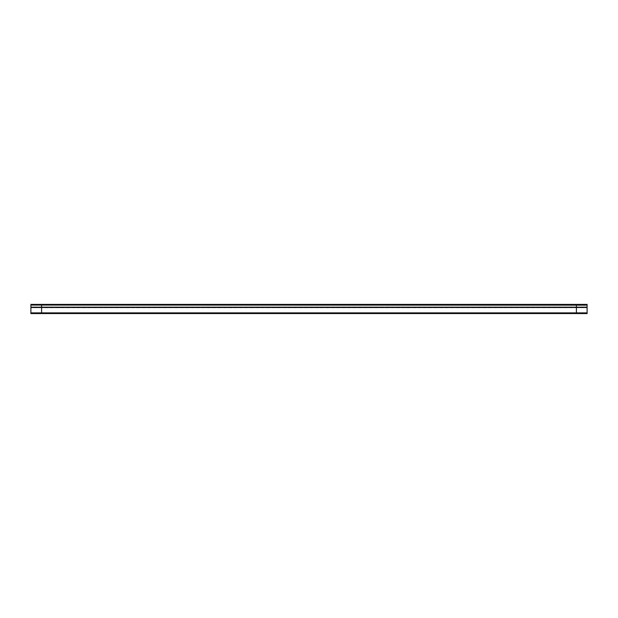 <?xml version="1.0" encoding="UTF-8"?>
<svg xmlns="http://www.w3.org/2000/svg" width="618" height="618" viewBox="0 0 618 618"><rect width="100%" height="100%" fill="white"/><g stroke="black" fill="none" stroke-linecap="round" stroke-linejoin="round"><path stroke-width="0.46" stroke-dasharray="3.09 2.32" d="M576.401 312.878L576.401 313.596L576.401 312.893L41.599 312.893L41.599 305.053L41.599 312.917L41.599 305.076L41.599 307.123L41.599 305.076L576.401 305.076L41.599 305.053L41.599 307.076L576.401 307.076L576.401 305.076L41.599 305.076L576.401 305.076L576.401 312.917L576.401 305.053L41.599 305.076L41.599 313.596L41.599 312.917L41.599 313.596L41.599 313.079L576.401 313.079L576.401 305.076L576.401 307.123L576.401 305.076L576.401 307.076L576.401 305.076L41.599 305.053L576.401 305.122L576.401 307.123L576.401 305.076L41.599 305.076L576.401 305.076L576.401 313.581L576.401 312.893L41.599 313.079L576.401 312.878L576.401 313.596L576.401 313.079L41.599 313.079L41.599 313.581L41.599 307.687M41.599 312.878L41.599 313.596L576.401 313.581L576.401 305.076L576.401 313.589L41.599 313.581L576.401 313.581L576.401 313.079L576.401 313.581L41.599 313.581L41.599 305.053L41.599 307.123L576.401 307.123L41.599 307.123L41.599 305.076L576.401 305.076L41.599 305.076L41.599 313.581L41.599 312.917L576.401 312.917L576.401 313.596L576.401 307.687M41.599 305.122L576.401 305.122L41.599 305.122L41.599 307.123L576.401 307.076L41.599 307.076L41.599 305.076L576.401 305.076L576.401 307.076L41.599 307.076L576.401 307.123L41.599 307.123L41.599 305.122M30.9 313.535L587.1 313.535L587.1 304.411L30.9 304.411L30.9 313.535L30.9 312.87L587.1 312.87L587.1 313.581L30.9 313.581L587.1 313.581M30.9 312.87L30.9 313.581M587.1 305.076L30.9 305.076M30.9 313.558L30.9 304.435L30.9 313.558L587.1 313.558L587.1 304.435L587.1 313.558M30.9 304.435L587.1 304.435L587.1 307.718L587.1 304.435L30.9 304.435L587.1 304.435L30.9 304.435L30.9 307.718L587.1 307.718L30.9 307.718L30.9 304.435M30.9 312.909L587.1 313.079L30.9 312.909M41.599 313.071L41.599 313.589L41.599 313.071M587.1 313.535L587.1 312.87M30.9 307.154L587.1 307.154M30.9 304.481L587.1 304.481L587.1 307.764L587.1 304.481L30.9 304.481L30.9 307.764L587.1 307.764L30.9 307.764L30.9 304.481M30.9 305.153L587.1 305.153M576.401 313.581L41.599 313.581M576.401 312.917L41.599 312.917L576.401 312.917M30.9 312.924L587.1 312.924M30.9 313.079L587.1 313.079L30.9 313.079"/><path stroke-width="0.93" d="M576.401 305.053L576.401 312.893L41.599 312.893L41.599 305.053L41.599 312.893L576.401 312.893L576.401 305.053L41.599 305.053L576.401 305.053M30.9 313.581L41.599 313.581M41.599 312.878L41.599 313.565M576.401 313.581L587.1 313.581M30.9 312.87L587.1 312.87M576.401 312.878L576.401 313.565M576.401 307.687L576.401 313.535M30.9 313.535L30.9 304.411L587.1 304.411L587.1 313.535M41.599 307.687L41.599 313.535M30.9 313.558L587.1 313.558M587.1 305.076L30.9 305.053L587.1 305.153M30.9 307.154L587.1 307.154M30.9 312.924L587.1 312.924"/></g></svg>
